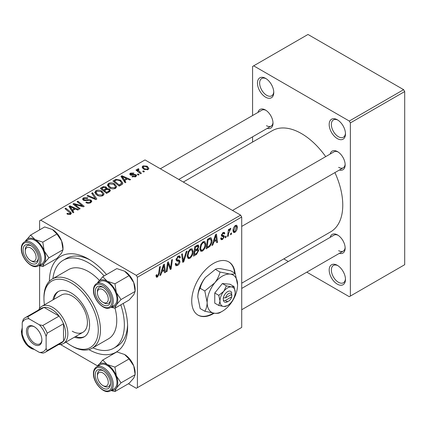 <?xml version="1.0" encoding="UTF-8"?>
<svg xmlns="http://www.w3.org/2000/svg" width="426" height="426" viewBox="0 0 426 426"><rect width="100%" height="100%" fill="white"/><g stroke="black" fill="none" stroke-linecap="round" stroke-linejoin="round"><path stroke-width="0.64" d="M337.333 284.147A11.523 6.656 60 0 1 329.181 270.031A11.523 6.656 60 0 1 337.333 265.329L337.333 265.329A11.523 6.656 60 0 1 345.481 279.44A11.523 6.656 60 0 1 337.333 284.147M337.893 265.675A9.99 5.767 -120 0 0 333.425 265.457A9.99 5.767 -120 0 0 331.891 273.465A9.99 5.767 -120 0 0 338.42 282.262A9.99 5.767 -120 0 0 343.415 282.757A9.99 5.767 -120 0 0 345.459 278.78M265.616 97.197A11.523 6.656 60 0 1 257.469 83.086A11.523 6.656 60 0 1 265.616 78.379L265.616 78.379A11.523 6.656 60 0 1 273.769 92.495A11.523 6.656 60 0 1 265.616 97.197M266.181 78.725A9.99 5.767 -120 0 0 261.708 78.512A9.99 5.767 -120 0 0 260.18 86.515A9.99 5.767 -120 0 0 266.703 95.317A9.99 5.767 -120 0 0 271.697 95.813A9.99 5.767 -120 0 0 273.748 91.835M337.333 138.604A11.523 6.656 60 0 1 329.181 124.488A11.523 6.656 60 0 1 337.333 119.781L337.333 119.781A11.523 6.656 60 0 1 345.481 133.897A11.523 6.656 60 0 1 337.333 138.604M337.893 120.132A9.99 5.767 -120 0 0 333.425 119.914A9.99 5.767 -120 0 0 331.891 127.917A9.99 5.767 -120 0 0 338.42 136.719A9.99 5.767 -120 0 0 343.415 137.215A9.99 5.767 -120 0 0 345.459 133.237M235.061 273.3A30.736 17.743 120 0 0 228.826 261.921A30.736 17.743 120 0 0 213.463 263.444A30.736 17.743 120 0 0 193.383 290.527A30.736 17.743 120 0 0 198.095 315.155A30.736 17.743 120 0 0 213.463 313.632A30.736 17.743 120 0 0 214.15 313.222M197.877 315.027A30.736 17.743 120 0 0 213.027 313.382A30.736 17.743 120 0 0 213.447 313.131M234.625 273.05A30.736 17.743 120 0 0 228.608 261.798M330.171 154.047A10.756 6.209 60 0 1 337.546 151.651L337.546 151.651A10.756 6.209 60 0 1 337.552 151.651A10.756 6.209 60 0 1 345.156 164.825A10.756 6.209 60 0 1 339.389 170.017M338.111 152.002A9.218 5.325 -120 0 0 334.027 151.821L232.495 210.444M258.018 112.395A10.756 6.209 60 0 1 265.398 109.999L265.398 109.999A10.756 6.209 60 0 1 273.007 123.173A10.756 6.209 60 0 1 267.24 128.364M265.962 110.345A9.218 5.325 -120 0 0 261.878 110.169L160.341 168.787M330.171 237.362A10.756 6.209 60 0 1 337.546 234.96L337.546 234.96A10.756 6.209 60 0 1 337.552 234.966A10.756 6.209 60 0 1 345.156 248.14A10.756 6.209 60 0 1 339.389 253.332M338.111 235.312A9.218 5.325 -120 0 0 334.027 235.136L241.712 288.429M49.389 281.219A55.321 31.939 60 0 1 88.501 259.051L88.501 259.051A55.321 31.939 60 0 1 88.507 259.051A55.321 31.939 60 0 1 106.532 274.546M90.168 260.052A50.71 29.277 -120 0 0 66.408 258.422L63.149 260.302A50.71 29.277 -120 0 0 52.915 278.636M241.712 283.194L330.672 231.835A58.394 33.713 -120 0 0 334.916 172.599M325.693 156.635A58.394 33.713 -120 0 0 301.475 133.583A58.394 33.713 -120 0 0 272.278 130.691L183.318 182.051M240.626 215.135L241.712 217.02L137.401 277.246L136.315 275.361L240.626 215.135L145.005 159.931L39.607 220.785L39.607 229.875M39.607 265.829L39.607 308.344M137.401 277.246L137.401 387.655L136.315 388.283L128.439 383.741M97.629 365.95L60.481 344.501M213.767 242.053L212.83 244.987L211.972 245.482L215.508 234.657L216.472 234.103L217.516 242.282L216.722 242.74L216.467 240.493L213.767 242.053L213.202 241.728M197.238 248.843L198.745 250.387L196.556 254.386L193.505 256.143L194.794 246.617L197.792 245.03L198.362 245.115L198.841 246.414L197.792 249.162L198.303 249.258M157.524 277.028L156.39 277.204L156.038 275.153L156.832 274.578L157.008 276.048L157.577 275.973L158.616 273.721L159.526 266.98L160.33 266.516L159.388 273.497L157.524 277.028L155.975 276.133M167.855 265.595L167.045 271.421L166.246 271.884L167.546 262.352L168.376 261.868L170.554 268.066L171.614 260.004L172.413 259.54L171.13 269.062L170.293 269.546L168.1 263.369L167.855 265.595L167.157 265.19M175.235 263.875L176.226 264.45L177.642 264.392L179.186 262.027L178.979 261.378L176.918 261.074L176.023 259.674L178.153 256.111L179.724 255.877L180.368 257.57L179.58 258.113L179.197 257L178.127 257.155L176.811 259.162L177.109 259.775L179.447 260.062L179.974 261.489C179.831 263.22 179.037 264.535 177.589 265.446L175.863 265.755L175.235 263.832L176.023 263.273L176.385 264.61L175.235 263.944M187.083 251.068L183.76 261.772L182.749 262.352L181.588 254.242L182.387 253.779L183.382 260.733L186.231 251.558L187.083 251.068M193.111 251.383C193.127 254.168 192.019 256.505 189.799 258.401L188.164 258.587L187.184 256.111L188.228 251.622L190.486 248.992L192.185 248.827L193.111 251.383L192.243 250.882M241.712 217.02L241.712 327.434L137.401 387.655M237.367 226.989C237.415 229.103 236.59 230.892 234.902 232.356L233.629 232.505L233.022 230.897C232.947 228.714 233.778 226.877 235.519 225.386L236.75 225.253L237.367 226.989L236.409 226.44M161.71 272.107L160.772 275.042L159.915 275.537L163.451 264.711L164.415 264.157L165.458 272.336L164.665 272.794L164.409 270.547L161.71 272.107L161.145 271.783M205.758 244.082C205.769 246.867 204.666 249.205 202.441 251.1L200.806 251.287L199.831 248.811L200.87 244.322L203.127 241.691L204.831 241.526L205.758 244.082L204.885 243.581M209.624 246.627L206.152 248.843L207.435 239.316L210.306 237.777L211.174 237.873L211.978 240.291C212.026 242.506 211.243 244.615 209.624 246.627L208.868 246.191M223.469 236.622L221.754 236.313L221.366 235.376L223.022 232.601L224.369 232.383L224.821 233.501L224.028 234.071L223.73 233.31L222.984 233.421L222.154 234.779L222.234 235.253L224.028 235.626L224.427 236.558L222.558 239.481L221.169 239.71L220.673 238.294L221.461 237.724L221.802 238.773L222.596 238.666L223.634 237.085L223.469 236.622L221.366 235.402M221.429 234.785L224.427 236.558M226.19 236.02L226.004 237.378L225.216 237.836L225.381 236.489L226.19 236.02M231.526 232.942L231.339 234.3L230.551 234.758L230.716 233.405L231.526 232.942M228.693 233.272L228.293 236.057L227.495 236.521L228.427 229.593L229.225 229.135L229.028 230.567L230.312 228.395L230.844 228.315L228.693 233.272L227.985 232.862M141.368 173.323L140.564 173.787L135.969 170.054L136.767 169.591L137.71 170.368L137.422 169.489L137.752 168.909L138.487 168.717L139.041 169.399L138.184 170.017L141.368 173.323M139.078 174.644L138.29 175.102L137.369 174.378L138.178 173.915L139.078 174.644M121.474 184.809L119.227 186.109L112.906 180.975L115.867 179.378L120.558 180.15L122.88 183.068L122.518 184L121.474 184.809M107.389 185.374L108.497 183.404C110.632 182.557 112.634 182.701 114.509 183.846L116.735 186.657L115.611 188.308C113.54 189.133 111.575 189.006 109.711 187.919L107.357 185.038M94.742 192.674L95.855 190.704C97.991 189.852 99.993 190.001 101.867 191.146L104.093 193.952L102.97 195.609C100.898 196.434 98.933 196.306 97.069 195.22L94.71 192.339M90.759 202.659C89.082 203.527 87.436 203.484 85.828 202.531L86.526 202.02L87.852 202.552L89.923 202.116L90.69 201.173L90.195 200.486L89.322 200.22L85.967 200.662L83.411 200.22L82.516 199.059L83.517 197.829L87.948 197.818L87.399 198.415L84.385 198.356L83.709 199.155L84.151 199.735L85.131 199.959L87.282 199.629L90.914 199.991L91.851 201.253L90.759 202.659M67.462 214.171L66.839 213.73L67.537 213.213L68.128 213.639L69.859 213.698L70.231 213.197L64.997 208.633L65.796 208.176L70.428 211.935L71.403 213.304L70.7 214.241L67.462 214.171M136.315 275.361L40.694 220.157M73.847 212.308L72.99 212.803L68.916 206.37L69.885 205.811L78.533 209.603L77.734 210.061L75.407 209.012L72.708 210.572L73.847 212.308M80.115 208.687L79.316 209.15L73.011 204.006L73.842 203.527L82.474 205.998L77.079 201.658L77.883 201.194L84.199 206.328L83.368 206.812L74.731 204.358L80.115 208.687M96.835 199.038L95.823 199.618L87.053 195.901L87.852 195.438L95.371 198.628L91.696 193.218L92.549 192.728L96.835 199.038M109.626 191.652L106.58 193.409L100.259 188.276L103.385 186.615L106.159 187.003L106.963 188.681L109.45 189.022L110.488 190.47L109.626 191.652M107.118 188.191L106.963 189.282M125.904 182.253L125.047 182.749L120.973 176.316L121.942 175.757L130.59 179.548L129.792 180.006L127.465 178.957L124.765 180.517L125.904 182.253M131.969 176.699L132.561 176.13L135.079 176.273L135.601 175.634L134.621 175.001L130.383 174.985L129.706 174.09L130.463 173.121L133.945 173.052L133.253 173.563L131.117 173.542L131.048 174.458L134.595 174.34L135.995 174.692L136.634 175.587L135.729 176.694L131.969 176.699M130.75 175.161L130.75 174.026L131.048 175.251M144.414 171.566L143.621 172.024L142.699 171.3L143.509 170.831L144.414 171.566M148.072 169.569L143.988 169.383L142.087 167.104L142.966 165.9L147.119 166.172L148.903 168.345L148.072 169.569M403.614 89.673L404.7 91.553L350.369 122.917L349.283 121.037L403.614 89.673L307.993 34.463L252.581 66.461L252.581 115.537M252.581 136.826L252.581 142.066M350.369 122.917L350.369 296.065L349.283 296.693L306.784 272.155M288.343 261.511L283.807 258.891M350.369 296.065L404.7 264.7L404.7 91.553M349.283 121.037L253.667 65.833M338.638 167.333A9.218 5.325 -120 0 0 343.244 167.791A9.218 5.325 -120 0 0 345.135 164.164M266.484 125.681A9.218 5.325 -120 0 0 271.096 126.139A9.218 5.325 -120 0 0 272.986 122.507M338.638 250.648A9.218 5.325 -120 0 0 343.244 251.106A9.218 5.325 -120 0 0 345.135 247.474M123.215 303.44A55.321 31.939 60 0 1 127.619 326.806A55.321 31.939 60 0 1 88.864 349.597M92.868 347.834A50.71 29.277 -120 0 0 113.859 348.138L117.118 346.253A50.71 29.277 -120 0 0 127.587 324.862M69.885 207.899L69.885 205.811M72.708 212.356L72.708 210.572M71.046 207.899L72.25 209.805L74.406 208.564L70.125 206.637L71.046 207.899L71.046 209.73M72.25 211.637L72.25 209.805M70.125 208.277L70.125 206.637M74.406 209.587L74.406 208.564M67.537 214.209L67.537 213.213M68.128 214.475L68.128 213.639M69.859 214.576L69.859 213.698M65.796 209.288L65.796 208.176M70.428 214.379L70.428 211.935M73.842 204.688L73.842 203.527M82.474 206.573L82.474 205.998M77.883 202.318L77.883 201.194M74.731 205.412L74.731 204.358M86.526 202.882L86.526 202.02M86.766 202.984L86.766 202.164M87.852 203.266L87.852 202.552M89.923 203.048L89.923 202.116M83.517 200.279L83.517 197.829M84.151 200.534L84.151 199.735M85.131 200.689L85.131 199.959M90.914 202.568L90.914 199.991M87.852 196.237L87.852 195.438M95.371 199.427L95.371 198.628M92.549 194.496L92.549 192.728M95.855 194.373L95.855 190.704M101.867 192.158L101.867 191.146M95.935 194.442L95.935 192.419L97.895 194.783L102.139 195.06L102.9 193.894L100.994 191.551L96.718 191.237L95.951 192.653L95.951 194.453M97.895 195.625L97.895 194.783M102.139 195.965L102.139 195.06M103.385 187.504L103.385 186.615M106.159 189.661L106.159 187.003M109.45 191.753L109.45 189.022M101.798 188.414L103.768 190.012L106.026 188.345L106.026 189.735L106.026 188.345L105.398 187.483L103.156 187.632L101.798 188.414L101.798 189.527M103.768 191.125L103.768 190.012M104.508 190.614L106.644 192.35L108.864 191.018L109.285 190.321L108.635 189.464L106.186 189.645L104.508 190.614L104.508 191.727M106.644 193.372L106.644 192.35M108.864 192.089L108.864 191.018M108.497 187.073L108.497 183.404M114.509 184.857L114.509 183.846M108.577 187.142L108.577 185.118L110.542 187.483L114.78 187.765L115.547 186.593L113.635 184.25L109.36 183.936L108.593 185.353L108.593 187.158M110.542 188.324L110.542 187.483M114.78 188.665L114.78 187.765M121.942 177.844L121.942 175.757M124.765 182.301L124.765 180.517M123.103 177.844L124.307 179.751L126.463 178.51L122.182 176.582L123.103 177.844L123.103 179.676M124.307 181.582L124.307 179.751M122.182 178.217L122.182 176.582M126.463 179.532L126.463 178.51M115.867 180.299L115.867 179.378M120.558 181.146L120.558 180.15M114.445 181.114L119.285 185.049L121.687 182.908L119.722 180.581L116.719 179.948L114.445 181.114L114.445 182.227M119.285 186.071L119.285 185.049M120.302 185.486L120.302 184.463M132.561 176.982L132.561 176.13M135.079 176.998L135.079 176.273M130.463 175.027L130.463 173.121M131.575 175.331L131.575 174.671M134.595 175.001L134.595 174.34M135.995 176.524L135.995 174.692M138.178 175.017L138.178 173.915M143.509 171.934L143.509 170.831M136.767 170.704L136.767 169.591M137.71 171.47L137.71 170.368M137.752 171.502L137.752 168.909M138.487 169.511L138.487 168.717M142.966 168.659L142.966 165.9M147.119 167.21L147.119 166.172M143.621 166.321L143.125 167.067L144.691 168.877L147.385 169.165L147.838 168.456L146.326 166.625L143.621 166.321M144.691 169.718L144.691 168.877M147.385 169.857L147.385 169.165M233.033 231.281L234.902 232.356M235.487 226.201L233.81 230.344L234.225 231.616L234.907 231.558L236.574 227.441L236.158 226.147L234.886 225.855M233.075 229.923L233.81 230.344M187.243 256.926L189.799 258.401M188.851 251.936L187.978 255.696L188.649 257.437L189.852 257.341C191.546 255.77 192.371 253.907 192.323 251.745L191.652 249.929L190.459 250.03L188.851 251.936L188.244 251.585M187.216 255.259L187.978 255.696M189.687 249.588L190.459 250.03M182.568 261.085L183.76 261.772M182.44 260.19L183.382 260.733M175.24 264.093L177.589 265.446M178.169 256.101L180.374 257.373M178.004 256.202L180.368 257.57M177.349 256.702L178.127 257.155M176.135 258.768L176.811 259.162M176.05 259.221L179.974 261.489M166.358 271.027L167.045 271.421M169.495 267.453L170.554 268.066M169.82 268.311L171.13 269.062M167.455 262.996L168.1 263.369M156.182 275.052L156.763 275.388M158.701 273.098L159.388 273.497M160.187 274.706L160.772 275.042M164.553 271.815L165.458 272.336M163.52 270.036L164.409 270.547M163.19 267.619L162.141 270.829L164.298 269.583L163.824 265.457L163.19 267.619L162.61 267.283M161.56 270.494L162.141 270.829M163.307 265.158L163.824 265.457M195.667 253.869L196.556 254.386M196.998 245.349L198.841 246.414M196.743 249.237L198.745 250.387M195.443 247.272L195.044 250.238L197.616 248.39L198.053 246.91L197.77 246.196L195.443 247.272L194.757 246.872M194.357 249.844L195.044 250.238M195.907 245.972L196.796 246.489M194.89 251.351L194.458 254.567L196.721 253.214L197.952 250.818L197.685 250.073L194.89 251.351L194.208 250.957M193.771 254.173L194.458 254.567M195.678 249.87L196.567 250.381M199.885 249.625L202.441 251.1M201.493 244.636L200.619 248.395L201.296 250.137L202.499 250.041C204.192 248.475 205.012 246.606 204.965 244.444L204.294 242.628L203.101 242.735L201.493 244.636L200.886 244.29M199.863 247.959L200.619 248.395M202.329 242.287L203.101 242.735M212.244 244.646L212.83 244.987M216.61 241.76L217.516 242.282M215.577 239.982L216.467 240.493M215.252 237.564L214.198 240.775L216.355 239.529L215.881 235.402L215.252 237.564L214.667 237.229M213.618 240.44L214.198 240.775M215.364 235.104L215.881 235.402M207.515 247.032L208.405 247.543M211.115 239.79L211.978 240.291M208.085 239.971L207.1 247.266L208.117 246.681C210.215 245.248 211.237 243.251 211.19 240.69L210.231 238.88L208.085 239.971L207.403 239.572M206.418 246.872L207.1 247.266M209.214 238.288L210.641 238.954L209.352 238.214M221.366 235.408L223.346 236.552M223.144 232.532L224.821 233.501M222.388 233.081L222.984 233.421M221.531 234.422L222.154 234.779M220.673 238.395L222.558 239.481M225.322 236.984L226.004 237.378M230.652 233.906L231.339 234.3M227.606 235.663L228.293 236.057M228.347 230.178L229.028 230.567M229.726 229.028L230.53 229.497M229.609 229.22L230.136 229.523M74.465 337.168A26.124 15.08 -120 0 0 84.178 336.881A26.124 15.08 -120 0 0 88.182 315.948A26.124 15.08 -120 0 0 71.121 292.928A26.124 15.08 -120 0 0 58.058 291.634A26.124 15.08 -120 0 0 52.952 299.904M58.612 291.341A26.124 15.08 -120 0 0 54.038 299.276M65.961 342.078A38.415 22.179 -120 0 0 71.115 345.624A38.415 22.179 -120 0 0 98.284 329.942A38.415 22.179 -120 0 0 71.121 282.891A38.415 22.179 -120 0 0 43.953 298.573A38.415 22.179 -120 0 0 44.448 304.814M72.207 346.253L71.115 345.624A38.415 22.179 -120 0 0 71.121 345.624L72.207 346.253A39.953 23.068 60 0 0 92.181 348.228L108.481 338.819A39.953 23.068 -120 0 0 114.999 308.19M43.953 298.573L43.953 297.321A39.953 23.068 60 0 1 52.228 279.03A39.953 23.068 60 0 1 72.207 281.011A39.953 23.068 60 0 1 98.305 316.214A39.953 23.068 60 0 1 92.181 348.228M99.343 280.356A39.953 23.068 -120 0 0 88.501 271.596A39.953 23.068 -120 0 0 68.527 269.621L52.228 279.03M113.859 348.138A50.71 29.277 -120 0 0 120.787 304.846M104.104 275.947A50.71 29.277 -120 0 0 88.501 262.815A50.71 29.277 -120 0 0 63.149 260.302M38.665 309.926A21.513 12.423 60 0 1 41.892 306.289L61.45 295A21.513 12.423 60 0 1 72.207 296.065A21.513 12.423 60 0 1 86.26 315.022A21.513 12.423 60 0 1 82.963 332.259A21.513 12.423 60 0 1 72.207 331.194M75.551 336.54A26.124 15.08 -120 0 0 84.71 336.545M103.933 386.153L102.847 385.525A7.684 4.436 -120 0 0 108.279 382.388A7.684 4.436 -120 0 0 102.847 372.979A7.684 4.436 -120 0 0 97.416 376.115A7.684 4.436 -120 0 0 102.847 385.525L103.933 386.153A9.218 5.325 60 0 0 108.545 386.606A9.218 5.325 -120 0 0 110.43 382.979A9.218 5.325 60 0 1 108.545 386.606L108.545 386.606A9.218 5.325 -120 0 1 103.364 385.796M97.416 374.859A9.218 5.325 60 0 1 99.322 370.636A9.218 5.325 60 0 1 103.411 370.817A9.218 5.325 -120 0 0 99.322 370.636A9.218 5.325 -120 0 0 97.416 374.859L97.416 376.115M97.426 283.098A14.958 8.637 60 0 1 98.033 282.033A14.958 8.637 60 0 1 107.192 281.219A14.958 8.637 -120 0 1 116.351 292.609A14.958 8.637 60 0 1 117.768 299.537A14.958 8.637 60 0 1 116.351 304.824L121.043 299.537L116.351 292.609L114.935 283.796L107.192 281.219L102.725 276.746L97.325 283.157M110.451 300.33A10.756 6.209 60 0 1 102.847 304.723A10.756 6.209 60 0 1 95.243 291.549A10.756 6.209 60 0 1 102.847 287.156A10.756 6.209 60 0 1 110.451 300.33M103.364 302.481A9.218 5.325 -120 0 0 108.545 303.296A9.218 5.325 -120 0 0 110.43 299.664A9.218 5.325 60 0 1 108.545 303.296A9.218 5.325 60 0 1 103.933 302.838L102.847 302.21A7.684 4.436 -120 0 0 108.279 299.073A7.684 4.436 -120 0 0 102.847 289.664A7.684 4.436 -120 0 0 97.416 292.8A7.684 4.436 -120 0 0 102.847 302.21L103.933 302.838M116.974 299.073A13.829 7.982 -120 0 0 110.936 285.159A13.829 7.982 -120 0 0 100.28 281.453L96.585 283.583A13.829 7.982 60 0 1 107.24 287.289A13.829 7.982 60 0 1 113.279 301.209A13.829 7.982 60 0 1 110.414 307.54L114.109 305.405A13.829 7.982 -120 0 0 116.974 299.073M102.725 276.746L116.836 268.598L124.578 271.181L129.046 275.649L133.737 282.576L135.154 291.389L121.043 299.537M129.046 275.649L114.935 283.796M124.578 271.181A14.958 8.637 60 0 1 133.737 282.576A14.958 8.637 60 0 1 135.154 289.499L135.154 291.389L133.737 294.787L129.046 300.074L114.935 308.222L116.351 304.824A14.958 8.637 60 0 1 111.261 307.05M110.936 307.237L114.935 308.222M103.411 287.507A9.218 5.325 -120 0 0 99.322 287.326A9.218 5.325 -120 0 0 97.416 291.549A9.218 5.325 60 0 1 99.322 287.326A9.218 5.325 60 0 1 103.411 287.507M102.725 360.055L116.836 351.908L124.578 354.491L129.046 358.958L133.737 365.886A14.958 8.637 60 0 1 135.154 372.809L135.154 374.699L133.737 378.096L129.046 383.389L114.935 391.537L116.351 388.134L121.043 382.846L116.351 375.924L114.935 367.111L107.192 364.528L102.725 360.055L97.325 366.472M95.243 374.859A10.756 6.209 60 0 1 102.847 370.466A10.756 6.209 60 0 1 110.451 383.64A10.756 6.209 60 0 1 102.847 388.033A10.756 6.209 60 0 1 95.243 374.859M110.414 390.85L114.109 388.72A13.829 7.982 -120 0 0 116.974 382.388A13.829 7.982 -120 0 0 110.936 368.469A13.829 7.982 -120 0 0 100.28 364.762L96.585 366.898A13.829 7.982 60 0 1 107.24 370.604A13.829 7.982 60 0 1 113.279 384.518A13.829 7.982 60 0 1 110.414 390.85C104.397 394.977 93.065 383.038 93.448 373.602C93.48 370.407 94.524 368.17 96.585 366.898M129.046 358.958L114.935 367.111M124.578 354.491A14.958 8.637 60 0 1 133.737 365.886L135.154 374.699L121.043 382.846M110.936 390.551L114.935 391.537M97.426 366.408A14.958 8.637 60 0 1 98.033 365.343A14.958 8.637 60 0 1 107.192 364.528A14.958 8.637 60 0 1 116.351 375.924A14.958 8.637 60 0 1 116.351 388.134A14.958 8.637 60 0 1 111.261 390.365M31.785 261.186L30.699 260.558A7.684 4.436 -120 0 0 36.13 257.421A7.684 4.436 -120 0 0 30.699 248.012A7.684 4.436 -120 0 0 25.262 251.148A7.684 4.436 -120 0 0 30.699 260.558L31.785 261.186A9.218 5.325 60 0 0 36.396 261.639A9.218 5.325 -120 0 0 38.281 258.012A9.218 5.325 60 0 1 36.396 261.639A9.218 5.325 -120 0 1 31.215 260.829M25.262 249.892A9.218 5.325 60 0 1 27.173 245.674A9.218 5.325 60 0 1 31.263 245.85A9.218 5.325 -120 0 0 27.173 245.674A9.218 5.325 -120 0 0 25.262 249.892L25.262 251.148M25.278 241.441A14.958 8.637 60 0 1 25.885 240.381A14.958 8.637 60 0 1 35.044 239.561A14.958 8.637 -120 0 1 44.203 250.957A14.958 8.637 60 0 1 45.619 257.879A14.958 8.637 60 0 1 44.203 263.172L48.894 257.879L44.203 250.957L42.786 242.144L35.044 239.561L30.571 235.093L25.171 241.505M38.303 258.673A10.756 6.209 60 0 1 30.699 263.066A10.756 6.209 60 0 1 23.089 249.892A10.756 6.209 60 0 1 30.699 245.498A10.756 6.209 60 0 1 38.303 258.673M44.821 257.421A13.829 7.982 -120 0 0 38.787 243.502A13.829 7.982 -120 0 0 28.127 239.795L24.436 241.931A13.829 7.982 60 0 1 35.092 245.637A13.829 7.982 60 0 1 41.13 259.551A13.829 7.982 60 0 1 38.265 265.883L41.961 263.753A13.829 7.982 -120 0 0 44.821 257.421M30.571 235.093L44.687 226.941L52.43 229.523L56.898 233.996L61.589 240.919L63.005 249.732L48.894 257.879M56.898 233.996L42.786 242.144M52.43 229.523A14.958 8.637 60 0 1 61.589 240.919A14.958 8.637 60 0 1 63.005 247.841L63.005 249.732L61.589 253.135L56.898 258.422L42.786 266.57L44.203 263.172A14.958 8.637 60 0 1 39.107 265.398M38.787 265.584L42.786 266.57M26.46 331.135A10.911 6.299 60 0 1 34.176 326.678A10.911 6.299 60 0 1 41.892 340.039A10.911 6.299 60 0 1 34.176 344.496A10.911 6.299 60 0 1 26.46 331.135M34.506 326.88A9.99 5.767 -120 0 0 29.831 326.561A9.99 5.767 -120 0 0 27.765 331.135A9.99 5.767 -120 0 0 32.126 341.183A9.99 5.767 -120 0 0 39.82 343.862A9.99 5.767 -120 0 0 41.881 339.65M41.892 306.289A21.513 12.423 60 0 1 58.468 312.056A21.513 12.423 60 0 1 67.856 333.707A21.513 12.423 60 0 1 63.405 343.553A21.513 12.423 60 0 1 58.644 344.527M46.125 348.505L47.211 350.555A19.974 11.534 60 0 1 45.252 352.259L61.546 342.85A19.974 11.534 -120 0 0 63.511 341.141A19.974 11.534 -120 0 0 65.684 333.707A19.974 11.534 -120 0 0 63.511 323.76A19.974 11.534 -120 0 0 59.086 316.092L44.032 307.402A19.974 11.534 -120 0 0 41.572 308.248L25.272 317.658A19.974 11.534 60 0 1 27.733 316.811L28.963 318.776A18.44 10.645 -120 0 0 22.221 322.668L22.221 334.703A18.44 10.645 -120 0 0 28.963 346.381L39.384 352.398A18.44 10.645 -120 0 0 46.125 348.505L46.125 336.471A18.44 10.645 -120 0 0 39.384 324.793L28.963 318.776M39.384 324.793L42.792 325.507L59.086 316.092A19.974 11.534 -120 0 0 44.032 307.402L27.733 316.811M47.211 350.555L63.511 341.141L63.511 323.76L47.211 333.169L46.125 336.471M22.221 322.668L23.308 319.367A19.974 11.534 60 0 1 25.272 317.658M45.252 352.259A19.974 11.534 60 0 1 42.792 353.106L39.384 352.398M42.792 325.507A19.974 11.534 60 0 1 47.211 333.169M231.744 294.291L225.599 297.838L223.24 297.944L223.378 300.378A6.145 3.546 120 0 0 227.585 301.709L228.671 301.086A4.611 2.662 120 0 0 231.744 296.8L231.744 294.291A4.611 2.662 120 0 0 228.671 293.557A4.611 2.662 120 0 0 225.599 297.838M231.797 293.008A6.145 3.546 120 0 0 227.585 291.672A6.145 3.546 120 0 0 223.378 297.865L223.24 297.944M235.195 292.3A10.756 6.209 120 0 0 231.387 286.89A10.756 6.209 120 0 0 223.783 291.283A10.756 6.209 120 0 0 219.981 301.086A10.756 6.209 120 0 0 223.783 306.496A10.756 6.209 120 0 0 231.387 302.103A10.756 6.209 120 0 0 235.195 292.3L234.018 286.549L231.387 286.89L226.408 285.873L223.783 291.283L218.804 295.335L219.981 301.086L218.804 305.474L223.783 306.496L227.143 305.719M218.804 305.474L214.763 303.142L214.763 293.003L222.372 283.54L229.976 284.217L234.018 286.549M226.408 285.873L222.372 283.54M218.804 295.335L214.763 293.003M220.018 272.038C219.118 275.835 217.372 279.44 214.763 282.859A21.513 12.423 120 0 0 207.158 302.465A21.513 12.423 120 0 0 214.763 313.286A21.513 12.423 120 0 0 229.976 304.499A21.513 12.423 120 0 0 237.586 284.898A21.513 12.423 120 0 0 229.976 274.078A21.513 12.423 120 0 0 214.763 282.859L204.805 290.963L200.167 288.285C201.067 284.488 202.813 280.883 205.423 277.464L215.38 269.36C216.275 268.726 218.027 268.497 220.631 268.684L230.594 270.723L235.232 273.396C234.332 274.035 232.58 274.264 229.976 274.078L220.018 272.038L215.38 269.36M204.805 290.963L207.158 302.465C207.063 305.985 206.28 308.914 204.805 311.246L214.763 313.286C217.345 313.472 219.097 313.243 220.018 312.604L221.483 311.731M204.805 311.246L200.167 308.568L197.813 297.071C197.909 293.546 198.692 290.617 200.167 288.285M237.586 284.898L235.232 273.396M205.423 277.464A21.513 12.423 120 0 0 197.813 297.071M223.378 300.378L225.599 300.346L231.744 296.8M225.599 300.346A4.611 2.662 120 0 0 228.671 301.086M230.844 294.808L231.93 295.436M77.745 205.289L77.745 204.581M80.578 206.056L80.578 205.369M76.291 206.679L76.291 205.54M87.282 200.465L87.282 199.629M93.113 198.468L93.113 197.632M102.208 188.18L102.208 187.152M105.057 190.3L105.057 189.272M108.124 192.52L108.124 191.492M114.802 180.906L114.802 179.884M132.72 175.24L132.72 174.58M139.558 172.967L139.558 171.816M182.131 258.018L183.116 258.587M176.06 260.116L177.871 261.159M168.243 263.907L169.415 264.583M168.882 265.851L170.15 266.58M208.346 238.794L209.235 239.305M221.387 235.69L222.713 236.457M111.974 301.209A12.908 7.455 -120 0 0 102.847 285.399A12.908 7.455 -120 0 0 93.72 290.67A12.908 7.455 -120 0 0 102.847 306.48A12.908 7.455 -120 0 0 111.974 301.209M93.72 373.98A12.908 7.455 -120 0 0 102.847 389.79A12.908 7.455 -120 0 0 111.974 384.518A12.908 7.455 -120 0 0 102.847 368.708A12.908 7.455 -120 0 0 93.72 373.98M39.826 259.551A12.908 7.455 -120 0 0 30.699 243.747A12.908 7.455 -120 0 0 21.572 249.013A12.908 7.455 -120 0 0 30.699 264.823A12.908 7.455 -120 0 0 39.826 259.551M22.221 328.792A12.908 7.455 -120 0 0 21.572 332.328A12.908 7.455 -120 0 0 34.085 349.336M70.231 213.197L70.231 214.459M90.69 201.173L90.69 202.696M83.709 199.155L83.709 200.374M102.9 193.894L102.9 195.646M109.285 190.321L109.285 191.849M115.547 186.593L115.547 188.345M121.687 182.908L121.687 184.682M135.601 175.634L135.601 176.763M138.184 170.017L138.184 171.854M143.125 167.067L143.125 168.797M147.838 168.456L147.838 169.692M236.158 226.147L235.2 225.594M234.225 231.616L233.022 230.924M191.652 249.929L190.262 249.13M188.649 257.437L187.206 256.601M179.197 257L177.914 256.26M157.008 276.048L156.001 275.462M197.77 246.196L196.647 245.546M197.685 250.073L196.503 249.391M204.294 242.628L202.909 241.83M201.296 250.137L199.847 249.301M221.802 238.773L220.806 238.198M223.73 233.31L222.777 232.761M222.313 235.338L221.419 234.822M241.712 309.723L343.244 251.106M96.585 283.583C94.524 284.861 93.48 287.097 93.448 290.292C93.065 299.728 104.397 311.667 110.414 307.54M97.416 292.8L97.416 291.549M343.244 167.791L241.712 226.414M178.782 179.431L271.096 126.139M24.436 241.931C22.376 243.203 21.332 245.44 21.3 248.64C20.917 258.071 32.243 270.009 38.265 265.883M35.086 349.916L25.73 343.857L21.3 331.95L22.221 327.637M63.405 343.553L82.963 332.259"/></g></svg>
